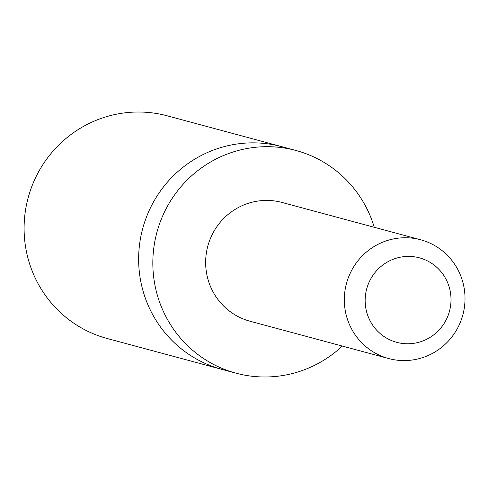 <?xml version="1.0" encoding="UTF-8"?>
<svg xmlns="http://www.w3.org/2000/svg" width="489" height="489" viewBox="0 0 489 489"><rect width="100%" height="100%" fill="white"/><g stroke="black" fill="none" stroke-linecap="round" stroke-linejoin="round"><path stroke-width="0.73" d="M236.016 373.18L221.823 369.36A115.312 112.996 -74.9 0 1 142.678 228.638A115.312 112.996 -74.9 0 1 281.774 146.663L167.244 115.826A115.318 113.008 105.1 0 0 67.69 137.073A115.318 113.008 105.1 0 0 26.284 250.869A115.318 113.008 105.1 0 0 107.287 338.541L221.823 369.36A115.312 112.996 -74.9 0 1 142.678 228.638A115.312 112.996 -74.9 0 1 281.774 146.663L295.967 150.49A115.312 112.996 105.1 0 0 196.419 171.731A115.312 112.996 105.1 0 0 155.019 285.521A115.312 112.996 105.1 0 0 236.016 373.18A115.312 112.996 105.1 0 0 335.546 351.933A115.312 112.996 105.1 0 0 342.288 346.065M374.268 227.287A115.312 112.996 105.1 0 0 295.967 150.49M420.65 239.775L281.988 202.446A61.504 60.269 105.1 0 0 228.895 213.779A61.504 60.269 105.1 0 0 206.816 274.47A61.504 60.269 105.1 0 0 250.013 321.224L388.676 358.553A61.504 60.269 105.1 0 0 462.863 314.83A61.504 60.269 105.1 0 0 420.65 239.775A61.504 60.269 105.1 0 0 367.563 251.108A61.504 60.269 105.1 0 0 345.478 311.799A61.504 60.269 105.1 0 0 388.676 358.553M381.689 265.9A43.747 42.873 105.1 0 0 391.958 340.741A43.747 42.873 105.1 0 0 450.601 293.614A43.747 42.873 105.1 0 0 381.689 265.9"/></g></svg>
